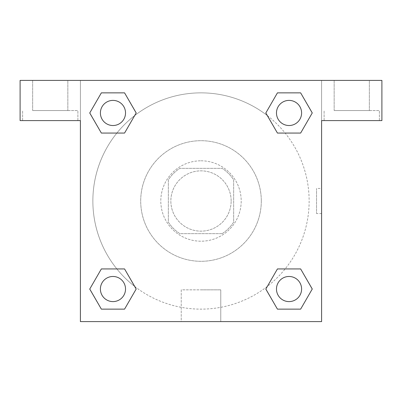 <?xml version="1.0" encoding="UTF-8"?>
<svg xmlns="http://www.w3.org/2000/svg" width="402" height="402" viewBox="0 0 402 402"><rect width="100%" height="100%" fill="white"/><g stroke="black" fill="none" stroke-linecap="round" stroke-linejoin="round"><path stroke-width="0.3" stroke-dasharray="2.01 1.51" d="M231.15 201A30.15 30.15 0 0 0 185.925 174.89A30.15 30.15 0 0 0 185.925 227.11A30.15 30.15 0 0 0 231.15 201A30.15 30.15 0 0 0 185.925 174.89A30.15 30.15 0 0 0 185.925 227.11A30.15 30.15 0 0 0 231.15 201M222.15 233.662L179.85 233.662A38.914 38.914 0 0 1 168.337 222.15L168.337 179.85A38.914 38.914 0 0 1 179.85 168.337L222.15 168.337A38.914 38.914 0 0 1 233.662 179.85L233.662 222.15A38.914 38.914 0 0 1 222.15 233.662L179.85 233.662A38.914 38.914 0 0 1 168.337 222.15L168.337 179.85A38.914 38.914 0 0 1 179.85 168.337L222.15 168.337A38.914 38.914 0 0 1 233.662 179.85L233.662 222.15A38.914 38.914 0 0 1 222.15 233.662M201 160.8A40.2 40.2 0 0 1 235.813 221.1A40.2 40.2 0 0 1 166.187 221.1A40.2 40.2 0 0 1 201 160.8A40.2 40.2 0 0 0 160.8 201A40.2 40.2 0 0 0 201 241.2A40.2 40.2 0 0 0 241.2 201A40.2 40.2 0 0 0 201 160.8M261.3 201A60.3 60.3 0 0 0 170.85 148.78A60.3 60.3 0 0 0 170.85 253.22A60.3 60.3 0 0 0 261.3 201A60.3 60.3 0 0 0 170.85 148.78A60.3 60.3 0 0 0 170.85 253.22A60.3 60.3 0 0 0 261.3 201M80.4 80.4L321.6 80.4L321.6 321.6L80.4 321.6L80.4 80.4L20.1 80.4L321.6 80.4L321.6 321.6L80.4 321.6L80.4 80.4L20.1 80.4L20.1 120.6L80.4 120.6L80.4 80.4L80.4 120.6L20.1 120.6L20.1 80.4L20.1 120.6L80.4 120.6L80.4 80.4L381.9 80.4L321.6 80.4L321.6 120.6L321.6 80.4L321.6 120.6L381.9 120.6L321.6 120.6L321.6 321.6L80.4 321.6L80.4 80.4M277.46 92.877L265.828 112.962L277.435 133.062L265.828 112.962L277.435 133.062L265.828 112.962L277.435 92.862L300.641 92.862L312.248 112.962L300.641 133.062L285.134 133.062M116.866 133.062L101.359 133.062L116.866 133.062L101.359 133.062L89.752 112.962L101.359 92.862L124.565 92.862L136.172 112.962L124.54 133.047M124.54 309.123L136.172 289.038L124.565 268.938L136.172 289.038L124.565 268.938L136.172 289.038L124.565 309.138L101.359 309.138L89.752 289.038L101.359 268.938L116.866 268.938M285.134 268.938L300.641 268.938L285.134 268.938L300.641 268.938L312.248 289.038L300.641 309.138L277.435 309.138L265.828 289.038L277.46 268.953M80.4 213.562L80.4 188.437L80.41 213.562M50.25 120.6L22.612 120.6L50.25 120.6M50.25 110.55L77.887 110.55L50.25 110.55M32.662 110.55L67.837 110.55L32.662 110.55L67.837 110.55L32.662 110.55L32.662 80.4L67.837 80.4L67.837 110.55L67.837 80.4L32.662 80.4L67.837 80.4L32.662 80.4L32.662 110.55M201 321.6L181.237 321.6L201 321.6M201 289.842L220.763 289.842L201 289.842M321.6 188.437L321.59 213.562L321.6 188.437L321.6 213.562L321.6 188.437L316.535 188.437L316.535 213.562L316.535 188.437M351.75 120.6L324.112 120.6L351.75 120.6M351.75 110.55L379.387 110.55L351.75 110.55M334.162 110.55L369.337 110.55L334.162 110.55L369.337 110.55L334.162 110.55L334.162 80.4L369.337 80.4L369.337 110.55L369.337 80.4L334.162 80.4L369.337 80.4L334.162 80.4L334.162 110.55M381.9 120.6L381.9 80.4L321.6 80.4L321.6 120.6L381.9 120.6L381.9 80.4L381.9 120.6M201 80.4L188.437 80.4L201 80.41M276.476 289.038A12.562 12.562 0 0 0 295.319 299.917A12.562 12.562 0 0 0 295.319 278.159A12.562 12.562 0 0 0 276.476 289.038A12.562 12.562 0 0 1 295.319 278.159A12.562 12.562 0 0 1 295.319 299.917A12.562 12.562 0 0 1 276.476 289.038M100.399 112.962A12.562 12.562 0 0 0 112.962 125.524A12.562 12.562 0 0 0 125.524 112.962A12.562 12.562 0 0 0 112.962 100.399A12.562 12.562 0 0 0 100.399 112.962M276.476 112.962A12.562 12.562 0 0 0 289.038 125.524A12.562 12.562 0 0 0 301.601 112.962A12.562 12.562 0 0 0 289.038 100.399A12.562 12.562 0 0 0 276.476 112.962M100.399 289.038A12.562 12.562 0 0 0 112.962 301.601A12.562 12.562 0 0 0 125.524 289.038A12.562 12.562 0 0 0 112.962 276.476A12.562 12.562 0 0 0 100.399 289.038M92.862 201A108.138 108.138 0 0 0 201 309.138A108.138 108.138 0 0 0 309.138 201A108.138 108.138 0 0 0 201 92.862A108.138 108.138 0 0 0 92.862 201M134.69 286.425A108.138 108.138 0 0 0 309.138 201A108.138 108.138 0 0 0 267.365 115.62M267.31 115.575A108.138 108.138 0 0 0 115.6 134.665A108.138 108.138 0 0 0 134.635 286.38M125.524 112.962A12.562 12.562 0 0 0 106.681 102.083A12.562 12.562 0 0 0 106.681 123.841A12.562 12.562 0 0 0 125.524 112.962A12.562 12.562 0 0 0 106.681 102.083A12.562 12.562 0 0 0 106.681 123.841A12.562 12.562 0 0 0 125.524 112.962A12.562 12.562 0 0 0 106.681 102.083A12.562 12.562 0 0 0 106.681 123.841A12.562 12.562 0 0 0 125.524 112.962A12.562 12.562 0 0 0 106.681 102.083A12.562 12.562 0 0 0 106.681 123.841A12.562 12.562 0 0 0 125.524 112.962M301.601 112.962A12.562 12.562 0 0 0 282.757 102.083A12.562 12.562 0 0 0 282.757 123.841A12.562 12.562 0 0 0 301.601 112.962A12.562 12.562 0 0 0 282.757 102.083A12.562 12.562 0 0 0 282.757 123.841A12.562 12.562 0 0 0 301.601 112.962A12.562 12.562 0 0 0 282.757 102.083A12.562 12.562 0 0 0 282.757 123.841A12.562 12.562 0 0 0 301.601 112.962A12.562 12.562 0 0 0 282.757 102.083A12.562 12.562 0 0 0 282.757 123.841A12.562 12.562 0 0 0 301.601 112.962M125.524 289.038A12.562 12.562 0 0 0 106.681 278.159A12.562 12.562 0 0 0 106.681 299.917A12.562 12.562 0 0 0 125.524 289.038A12.562 12.562 0 0 0 106.681 278.159A12.562 12.562 0 0 0 106.681 299.917A12.562 12.562 0 0 0 125.524 289.038A12.562 12.562 0 0 0 106.681 278.159A12.562 12.562 0 0 0 106.681 299.917A12.562 12.562 0 0 0 125.524 289.038A12.562 12.562 0 0 0 106.681 278.159A12.562 12.562 0 0 0 106.681 299.917A12.562 12.562 0 0 0 125.524 289.038M213.562 80.4L188.437 80.4L213.562 80.41M101.359 133.062L89.752 112.962L101.359 133.062L89.752 112.962L101.384 92.877M136.172 289.038L124.565 309.138L136.172 289.038L124.565 309.138L101.359 309.138L89.752 289.038L101.384 268.953M300.641 268.938L312.248 289.038L300.641 268.938L312.248 289.038L300.616 309.123M265.828 112.962L277.435 92.862L265.828 112.962L277.435 92.862L300.641 92.862L312.248 112.962L300.616 133.047M181.237 321.6L220.763 321.6L181.237 321.6L181.237 289.842L220.763 289.842L181.237 289.842L181.237 321.6M301.601 289.038A12.562 12.562 0 0 0 282.757 278.159A12.562 12.562 0 0 0 282.757 299.917A12.562 12.562 0 0 0 301.601 289.038A12.562 12.562 0 0 0 282.757 278.159A12.562 12.562 0 0 0 282.757 299.917A12.562 12.562 0 0 0 301.601 289.038A12.562 12.562 0 0 0 282.757 278.159A12.562 12.562 0 0 0 282.757 299.917A12.562 12.562 0 0 0 301.601 289.038M312.248 289.038L300.641 309.138L312.248 289.038L300.641 309.138L277.435 309.138L265.828 289.038L277.435 268.938L265.828 289.038L277.435 309.138L265.828 289.038M124.565 309.138L101.359 309.138L89.752 289.038L101.359 268.938M277.435 92.862L300.641 92.862L312.248 112.962L300.641 133.062M89.752 112.962L101.359 92.862L89.752 112.962L101.359 92.862L124.565 92.862L136.172 112.962L124.565 133.062L136.172 112.962L124.565 92.862L136.172 112.962M300.641 309.138L277.435 309.138M101.359 309.138L89.752 289.038M300.641 92.862L312.248 112.962M101.359 92.862L124.565 92.862M77.887 120.6L77.887 110.55L77.887 120.6M22.612 120.6L22.612 110.55L22.612 120.6M220.763 321.6L220.763 289.842L220.763 321.6M321.6 213.562L316.535 213.562M379.387 120.6L379.387 110.55L379.387 120.6M324.112 120.6L324.112 110.55L324.112 120.6"/><path stroke-width="0.6" d="M285.134 133.062L300.641 133.062L277.435 133.062L265.828 112.962L277.435 92.862L300.641 92.862L312.248 112.962L300.641 133.062L277.435 133.062L285.134 133.062L277.435 133.062L265.802 112.977M101.359 133.062L124.565 133.062L101.359 133.062L89.752 112.962L101.359 92.862L124.565 92.862L136.172 112.962L124.565 133.062L101.359 133.062L89.726 112.977M116.866 268.938L101.359 268.938L124.565 268.938L136.172 289.038L124.565 309.138L101.359 309.138L89.752 289.038L101.359 268.938L124.565 268.938L116.866 268.938L124.565 268.938L136.198 289.023M300.641 268.938L277.435 268.938L300.641 268.938L312.248 289.038L300.641 309.138L277.435 309.138L265.828 289.038L277.435 268.938L300.641 268.938L312.274 289.023M381.9 80.4L20.1 80.4L20.1 120.6L80.4 120.6L80.4 321.6L321.6 321.6L321.6 120.6L381.9 120.6L381.9 80.4M124.565 92.862L101.359 92.862L124.565 92.862L136.198 112.947M101.359 309.138L124.565 309.138L101.359 309.138L89.726 289.053M277.435 309.138L300.641 309.138L277.435 309.138L265.802 289.053M300.641 92.862L277.435 92.862L300.641 92.862L312.274 112.947M301.601 289.038A12.562 12.562 0 0 0 282.757 278.159A12.562 12.562 0 0 0 282.757 299.917A12.562 12.562 0 0 0 301.601 289.038M125.524 289.038A12.562 12.562 0 0 0 106.681 278.159A12.562 12.562 0 0 0 106.681 299.917A12.562 12.562 0 0 0 125.524 289.038M301.601 112.962A12.562 12.562 0 0 0 282.757 102.083A12.562 12.562 0 0 0 282.757 123.841A12.562 12.562 0 0 0 301.601 112.962M125.524 112.962A12.562 12.562 0 0 0 106.681 102.083A12.562 12.562 0 0 0 106.681 123.841A12.562 12.562 0 0 0 125.524 112.962M277.435 268.938L285.134 268.938M124.565 133.062L116.866 133.062"/></g></svg>
